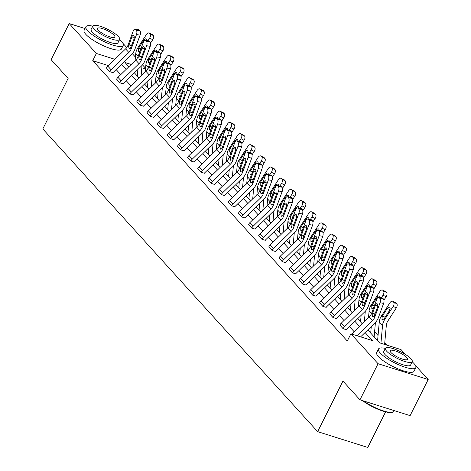 <?xml version="1.0" encoding="UTF-8"?>
<svg xmlns="http://www.w3.org/2000/svg" width="471" height="471" viewBox="0 0 471 471"><rect width="100%" height="100%" fill="white"/><g stroke="black" fill="none" stroke-linecap="round" stroke-linejoin="round"><path stroke-width="0.71" d="M385.608 411.848L367.78 447.45L317.648 431.642L42.808 128.954L68.124 78.398L51.115 59.664L69.196 23.55L85.021 28.537M122.884 43.273L126.764 47.542M132.351 53.694L135.424 57.079M142.495 64.868L145.568 68.254M386.779 345.113L384.754 342.876M378.054 335.505L374.604 331.702M365.013 321.14L364.454 320.527M354.863 309.959L354.31 309.353M344.713 298.785L344.16 298.172M334.569 287.61L334.01 286.998M324.419 276.43L323.865 275.823M314.269 265.255L313.715 264.643M304.125 254.081L303.565 253.469M293.975 242.906L293.421 242.294M283.825 231.726L283.271 231.114M273.68 220.552L273.127 219.939M263.53 209.377L262.977 208.765M253.386 198.197L252.827 197.585M243.236 187.022L242.683 186.41M233.086 175.848L232.533 175.236M222.942 164.667L222.383 164.061M212.792 153.493L212.238 152.881M202.642 142.319L202.088 141.706M192.498 131.138L191.938 130.532M182.348 119.964L181.794 119.351M172.198 108.789L171.644 108.177M162.053 97.615L161.494 97.002M151.903 86.434L151.35 85.822M367.81 329.894L379.555 342.835L401.033 349.606L405.401 354.416M415.487 365.52L428.192 379.514L378.06 363.712L350.901 333.798L372.378 340.568L365.084 332.544M378.06 363.712L359.974 399.82L410.106 415.628L428.192 379.514M373.273 287.805A3.338 1.631 99.6 0 1 373.479 292.208L368.192 306.556A12.511 10.191 137.8 0 1 364.654 311.926L346.88 329.188A1.666 1.36 -42.2 0 0 346.491 329.718L343.088 328.681L339.85 325.067A5.84 4.757 -42.2 0 1 341.222 323.206L358.996 305.95A8.343 6.794 137.8 0 0 361.357 302.37L366.644 288.017A3.338 1.631 -80.4 0 1 368.499 286.162A3.338 1.631 -80.4 0 1 369.04 286.48L369.688 287.192L373.273 287.805L372.626 287.086L369.04 286.48M352.979 265.45A3.338 1.631 99.6 0 1 353.185 269.854L347.898 284.201A12.511 10.191 137.8 0 1 344.36 289.577L326.586 306.833A1.666 1.36 -42.2 0 0 326.197 307.369L322.794 306.327L319.556 302.718A5.84 4.757 -42.2 0 1 320.928 300.857L338.702 283.595A8.343 6.794 137.8 0 0 341.057 280.015L346.344 265.668A3.338 1.631 -80.4 0 1 348.204 263.807A3.338 1.631 -80.4 0 1 348.74 264.125L349.394 264.843L352.979 265.45L352.332 264.731L348.74 264.125M332.685 243.095A3.338 1.631 99.6 0 1 332.891 247.505L327.604 261.852A12.511 10.191 137.8 0 1 324.066 267.222L306.291 284.484A1.666 1.36 -42.2 0 0 305.897 285.014L302.494 283.978L299.256 280.363A5.84 4.757 -42.2 0 1 300.628 278.502L318.402 261.24A8.343 6.794 137.8 0 0 320.763 257.661L326.05 243.313A3.338 1.631 -80.4 0 1 327.904 241.458A3.338 1.631 -80.4 0 1 328.446 241.776L329.099 242.488L332.685 243.095L332.031 242.382L328.446 241.776M312.391 220.746A3.338 1.631 99.6 0 1 312.591 225.15L307.304 239.498A12.511 10.191 137.8 0 1 303.771 244.867L285.997 262.129A1.666 1.36 -42.2 0 0 285.603 262.659L282.2 261.623L278.962 258.014A5.84 4.757 -42.2 0 1 280.333 256.147L298.108 238.891A8.343 6.794 137.8 0 0 300.469 235.312L305.756 220.964A3.338 1.631 -80.4 0 1 307.61 219.103A3.338 1.631 -80.4 0 1 308.152 219.421L308.799 220.14L312.391 220.746L311.737 220.028L308.152 219.421M292.091 198.391A3.338 1.631 99.6 0 1 292.297 202.795L287.01 217.149A12.511 10.191 137.8 0 1 283.471 222.518L265.697 239.774A1.666 1.36 -42.2 0 0 265.308 240.31L261.905 239.268L258.667 235.659A5.84 4.757 -42.2 0 1 260.039 233.799L277.813 216.536A8.343 6.794 137.8 0 0 280.168 212.957L285.455 198.609A3.338 1.631 -80.4 0 1 287.316 196.754A3.338 1.631 -80.4 0 1 287.852 197.066L288.505 197.785L292.091 198.391L291.443 197.673L287.852 197.066M271.796 176.036A3.338 1.631 99.6 0 1 272.002 180.446L266.716 194.794A12.511 10.191 137.8 0 1 263.177 200.163L245.403 217.425A1.666 1.36 -42.2 0 0 245.008 217.955L241.611 216.919L238.373 213.304A5.84 4.757 -42.2 0 1 239.739 211.444L257.519 194.187A8.343 6.794 137.8 0 0 259.874 190.602L265.161 176.254A3.338 1.631 -80.4 0 1 267.022 174.4A3.338 1.631 -80.4 0 1 267.557 174.717L268.211 175.43L271.796 176.036L271.149 175.324L267.557 174.717M251.502 153.687A3.338 1.631 99.6 0 1 251.708 158.091L246.421 172.439A12.511 10.191 137.8 0 1 242.883 177.814L225.109 195.071A1.666 1.36 -42.2 0 0 224.714 195.606L221.311 194.564L218.073 190.955A5.84 4.757 -42.2 0 1 219.445 189.095L237.219 171.833A8.343 6.794 137.8 0 0 239.58 168.253L244.867 153.905A3.338 1.631 -80.4 0 1 246.722 152.045A3.338 1.631 -80.4 0 1 247.263 152.363L247.911 153.081L251.502 153.687L250.849 152.969L247.263 152.363M231.202 131.332A3.338 1.631 99.6 0 1 231.408 135.742L226.121 150.09A12.511 10.191 137.8 0 1 222.583 155.459L204.808 172.722A1.666 1.36 -42.2 0 0 204.42 173.251L201.017 172.209L197.779 168.6A5.84 4.757 -42.2 0 1 199.151 166.74L216.925 149.478A8.343 6.794 137.8 0 0 219.286 145.898L224.573 131.55A3.338 1.631 -80.4 0 1 226.427 129.696A3.338 1.631 -80.4 0 1 226.969 130.008L227.617 130.726L231.202 131.332L230.555 130.614L226.969 130.008M210.908 108.984A3.338 1.631 99.6 0 1 211.114 113.387L205.827 127.735A12.511 10.191 137.8 0 1 202.289 133.105L184.514 150.367A1.666 1.36 -42.2 0 0 184.126 150.897L180.723 149.86L177.485 146.245A5.84 4.757 -42.2 0 1 178.856 144.385L196.631 127.129A8.343 6.794 137.8 0 0 198.986 123.549L204.273 109.195A3.338 1.631 -80.4 0 1 206.133 107.341A3.338 1.631 -80.4 0 1 206.669 107.659L207.322 108.371L210.908 108.984L210.26 108.265L206.669 107.659M190.614 86.629A3.338 1.631 99.6 0 1 190.82 91.033L185.533 105.38A12.511 10.191 137.8 0 1 181.994 110.756L164.22 128.012A1.666 1.36 -42.2 0 0 163.826 128.548L160.428 127.506L157.19 123.897A5.84 4.757 -42.2 0 1 158.556 122.036L176.331 104.774A8.343 6.794 137.8 0 0 178.692 101.194L183.978 86.847A3.338 1.631 -80.4 0 1 185.839 84.992A3.338 1.631 -80.4 0 1 186.375 85.304L187.028 86.022L190.614 86.629L189.96 85.91L186.375 85.304M170.319 64.274A3.338 1.631 99.6 0 1 170.52 68.684L165.233 83.031A12.511 10.191 137.8 0 1 161.7 88.401L143.926 105.663A1.666 1.36 -42.2 0 0 143.531 106.193L140.128 105.157L136.89 101.542A5.84 4.757 -42.2 0 1 138.262 99.681L156.036 82.425A8.343 6.794 137.8 0 0 158.397 78.84L163.684 64.492A3.338 1.631 -80.4 0 1 165.539 62.637A3.338 1.631 -80.4 0 1 166.08 62.955L166.728 63.667L170.319 64.274L169.666 63.561L166.08 62.955M150.019 41.925A3.338 1.631 99.6 0 1 150.225 46.329L144.938 60.677A12.511 10.191 137.8 0 1 141.4 66.052L123.626 83.308A1.666 1.36 -42.2 0 0 123.237 83.838L119.834 82.802L116.596 79.193A5.84 4.757 -42.2 0 1 117.968 77.332L135.742 60.07A8.343 6.794 137.8 0 0 138.097 56.491L143.384 42.143A3.338 1.631 -80.4 0 1 145.245 40.282A3.338 1.631 -80.4 0 1 145.786 40.6L146.434 41.318L150.019 41.925L149.372 41.207L145.786 40.6M354.139 331.69L349.529 326.615M343.995 320.515L339.385 315.44M333.845 309.341L329.235 304.26M323.695 298.167L319.085 293.086M313.551 286.986L308.941 281.911M303.401 275.812L298.791 270.737M293.25 264.637L288.641 259.556M283.106 253.457L278.496 248.382M272.956 242.282L268.346 237.207M262.812 231.108L258.202 226.027M252.662 219.928L248.052 214.853M242.512 208.753L237.902 203.678M232.368 197.579L227.758 192.498M222.218 186.398L217.608 181.323M212.068 175.224L207.458 170.149M201.924 164.049L197.314 158.968M191.774 152.875L187.164 147.794M181.623 141.694L177.014 136.619M171.479 130.52L166.869 125.445M161.329 119.346L156.719 114.265M151.185 108.165L146.569 103.09M141.035 96.991L136.425 91.916M130.885 85.816L126.275 80.735M120.741 74.636L116.131 69.561M108.377 65.61L92.74 60.682L347.286 341.022L350.901 333.798M139.875 30.745A3.338 1.631 99.6 0 1 140.081 35.154L134.794 49.502A12.511 10.191 137.8 0 1 131.256 54.872L113.482 72.134A1.666 1.36 -42.2 0 0 113.087 72.664L109.684 71.627L106.446 68.012A5.84 4.757 -42.2 0 1 107.818 66.152L125.592 48.896A8.343 6.794 137.8 0 0 127.953 45.31L133.24 30.962A3.338 1.631 -80.4 0 1 135.095 29.108A3.338 1.631 -80.4 0 1 135.636 29.426L136.284 30.138L139.875 30.745L139.222 30.032L135.636 29.426M160.169 53.099A3.338 1.631 99.6 0 1 160.375 57.503L155.089 71.857A12.511 10.191 137.8 0 1 151.55 77.226L133.776 94.483A1.666 1.36 -42.2 0 0 133.381 95.018L129.984 93.976L126.746 90.367A5.84 4.757 -42.2 0 1 128.112 88.507L145.892 71.245A8.343 6.794 137.8 0 0 148.247 67.665L153.534 53.317A3.338 1.631 -80.4 0 1 155.395 51.463A3.338 1.631 -80.4 0 1 155.93 51.775L156.584 52.493L160.169 53.099L159.516 52.381L155.93 51.775M180.464 75.454A3.338 1.631 99.6 0 1 180.67 79.858L175.383 94.206A12.511 10.191 137.8 0 1 171.844 99.575L154.07 116.837A1.666 1.36 -42.2 0 0 153.681 117.367L150.278 116.331L147.04 112.722A5.84 4.757 -42.2 0 1 148.412 110.856L166.186 93.599A8.343 6.794 137.8 0 0 168.541 90.02L173.828 75.672A3.338 1.631 -80.4 0 1 175.689 73.812A3.338 1.631 -80.4 0 1 176.225 74.13L176.878 74.848L180.464 75.454L179.816 74.736L176.225 74.13M200.764 97.803A3.338 1.631 99.6 0 1 200.964 102.213L195.677 116.561A12.511 10.191 137.8 0 1 192.144 121.93L174.364 139.192A1.666 1.36 -42.2 0 0 173.976 139.722L170.573 138.68L167.335 135.071A5.84 4.757 -42.2 0 1 168.706 133.211L186.481 115.948A8.343 6.794 137.8 0 0 188.842 112.369L194.129 98.021A3.338 1.631 -80.4 0 1 195.983 96.166A3.338 1.631 -80.4 0 1 196.525 96.478L197.172 97.197L200.764 97.803L200.11 97.091L196.525 96.478M221.058 120.158A3.338 1.631 99.6 0 1 221.264 124.562L215.977 138.91A12.511 10.191 137.8 0 1 212.439 144.285L194.664 161.541A1.666 1.36 -42.2 0 0 194.27 162.077L190.867 161.035L187.629 157.426A5.84 4.757 -42.2 0 1 189.001 155.565L206.775 138.303A8.343 6.794 137.8 0 0 209.136 134.724L214.423 120.376A3.338 1.631 -80.4 0 1 216.277 118.515A3.338 1.631 -80.4 0 1 216.819 118.833L217.467 119.552L221.058 120.158L220.404 119.44L216.819 118.833M241.352 142.507A3.338 1.631 99.6 0 1 241.558 146.917L236.271 161.265A12.511 10.191 137.8 0 1 232.733 166.634L214.959 183.896A1.666 1.36 -42.2 0 0 214.57 184.426L211.167 183.39L207.929 179.775A5.84 4.757 -42.2 0 1 209.301 177.914L227.075 160.658A8.343 6.794 137.8 0 0 229.43 157.073L234.717 142.725A3.338 1.631 -80.4 0 1 236.577 140.87A3.338 1.631 -80.4 0 1 237.113 141.188L237.767 141.901L241.352 142.507L240.705 141.795L237.113 141.188M261.646 164.862A3.338 1.631 99.6 0 1 261.852 169.266L256.565 183.619A12.511 10.191 137.8 0 1 253.027 188.989L235.253 206.251A1.666 1.36 -42.2 0 0 234.864 206.781L231.461 205.739L228.223 202.13A5.84 4.757 -42.2 0 1 229.595 200.269L247.369 183.007A8.343 6.794 137.8 0 0 249.724 179.427L255.011 165.08A3.338 1.631 -80.4 0 1 256.872 163.225A3.338 1.631 -80.4 0 1 257.413 163.537L258.061 164.255L261.646 164.862L260.999 164.144L257.413 163.537M281.946 187.217A3.338 1.631 99.6 0 1 282.153 191.62L276.866 205.968A12.511 10.191 137.8 0 1 273.327 211.344L255.553 228.6A1.666 1.36 -42.2 0 0 255.158 229.13L251.755 228.094L248.517 224.484A5.84 4.757 -42.2 0 1 249.889 222.624L267.663 205.362A8.343 6.794 137.8 0 0 270.024 201.782L275.311 187.434A3.338 1.631 -80.4 0 1 277.166 185.574A3.338 1.631 -80.4 0 1 277.707 185.892L278.355 186.61L281.946 187.217L281.293 186.498L277.707 185.892M302.241 209.566A3.338 1.631 99.6 0 1 302.447 213.975L297.16 228.323A12.511 10.191 137.8 0 1 293.621 233.693L275.847 250.955A1.666 1.36 -42.2 0 0 275.453 251.485L272.055 250.448L268.817 246.833A5.84 4.757 -42.2 0 1 270.183 244.973L287.958 227.717A8.343 6.794 137.8 0 0 290.319 224.131L295.605 209.783A3.338 1.631 -80.4 0 1 297.466 207.929A3.338 1.631 -80.4 0 1 298.002 208.247L298.655 208.959L302.241 209.566L301.587 208.853L298.002 208.247M322.535 231.92A3.338 1.631 99.6 0 1 322.741 236.324L317.454 250.672A12.511 10.191 137.8 0 1 313.916 256.047L296.141 273.304A1.666 1.36 -42.2 0 0 295.753 273.839L292.35 272.797L289.112 269.188A5.84 4.757 -42.2 0 1 290.483 267.328L308.258 250.066A8.343 6.794 137.8 0 0 310.613 246.486L315.9 232.138A3.338 1.631 -80.4 0 1 317.76 230.284A3.338 1.631 -80.4 0 1 318.296 230.596L318.949 231.314L322.535 231.92L321.887 231.202L318.296 230.596M342.829 254.275A3.338 1.631 99.6 0 1 343.035 258.679L337.748 273.027A12.511 10.191 137.8 0 1 334.216 278.396L316.435 295.658A1.666 1.36 -42.2 0 0 316.047 296.188L312.644 295.152L309.406 291.537A5.84 4.757 -42.2 0 1 310.778 289.677L328.552 272.421A8.343 6.794 137.8 0 0 330.913 268.841L336.2 254.487A3.338 1.631 -80.4 0 1 338.054 252.633A3.338 1.631 -80.4 0 1 338.596 252.951L339.244 253.669L342.829 254.275L342.182 253.557L338.596 252.951M363.129 276.624A3.338 1.631 99.6 0 1 363.335 281.034L358.048 295.382A12.511 10.191 137.8 0 1 354.51 300.751L336.736 318.013A1.666 1.36 -42.2 0 0 336.341 318.543L332.938 317.501L329.7 313.892A5.84 4.757 -42.2 0 1 331.072 312.032L348.846 294.769A8.343 6.794 137.8 0 0 351.207 291.19L356.494 276.842A3.338 1.631 -80.4 0 1 358.349 274.987A3.338 1.631 -80.4 0 1 358.89 275.3L359.538 276.018L363.129 276.624L362.476 275.912L358.89 275.3M359.974 399.82L342.965 381.086L317.648 431.642M92.74 60.682L96.355 53.459L69.196 23.55M131.226 64.456L125.015 62.496L128.871 66.741M134.406 72.84L139.016 77.921M144.556 84.021L149.166 89.096M154.706 95.195L159.316 100.27M164.85 106.369L169.46 111.45M175 117.544L179.61 122.625M185.144 128.724L189.76 133.799M195.294 139.899L199.904 144.974M205.444 151.073L210.054 156.154M215.588 162.254L220.198 167.329M225.739 173.428L230.348 178.503M235.889 184.603L240.498 189.683M246.033 195.783L250.643 200.858M256.183 206.957L260.793 212.032M266.333 218.132L270.943 223.213M276.477 229.312L281.087 234.387M286.627 240.487L291.237 245.562M296.771 251.661L301.387 256.742M306.921 262.836L311.531 267.917M317.071 274.016L321.681 279.091M327.215 285.19L331.825 290.271M337.366 296.365L341.975 301.446M347.516 307.545L352.125 312.62M357.66 318.72L362.27 323.795M145.504 68.954L141.818 67.795M114.877 59.299L96.355 53.459M359.55 326.444L354.94 321.363M349.4 315.264L344.79 310.189M339.25 304.089L334.64 299.014M329.105 292.915L324.495 287.834M318.955 281.735L314.345 276.66M308.811 270.56L304.195 265.485M298.661 259.386L294.051 254.305M288.511 248.211L283.901 243.13M278.367 237.031L273.757 231.956M268.217 225.856L263.607 220.775M258.067 214.682L253.457 209.601M247.923 203.501L243.313 198.426M237.773 192.327L233.163 187.252M227.623 181.152L223.013 176.072M217.478 169.972L212.868 164.897M207.328 158.798L202.718 153.723M197.178 147.623L192.568 142.542M187.034 136.443L182.424 131.368M176.884 125.268L172.274 120.193M166.74 114.094L162.13 109.013M156.59 102.913L151.98 97.838M146.44 91.739L141.83 86.664M136.296 80.565L131.686 75.484M126.146 69.39L121.536 64.309M109.684 71.627L109.702 71.598A5.84 4.757 -42.2 0 1 111.074 69.737L128.848 52.475A8.343 6.794 137.8 0 0 131.203 48.896L136.49 34.548A3.338 1.631 -80.4 0 0 136.284 30.138M135.095 29.108L138.686 29.714A3.338 1.631 99.6 0 1 139.222 30.032M128.654 46.081L131.851 36.962A2.667 1.307 99.6 0 1 133.34 35.478A2.667 1.307 99.6 0 1 133.77 35.731A2.667 1.307 99.6 0 1 133.935 39.252L130.502 48.124L128.995 48.378L128.654 46.081L127.953 45.31M129.313 48.595L128.995 48.378M141.088 75.908L142.036 65.398M150.537 43.108L152.751 39.67L149.613 38.157A3.338 1.837 -64.2 0 0 150.09 33.965L153.222 35.478A3.338 1.837 115.8 0 1 152.751 39.67M147.953 40.742L149.613 38.157M137.291 76.019L137.879 69.467M135.095 60.694L135.725 53.723A12.511 10.191 -42.2 0 1 137.797 47.895L146.363 34.577A3.338 1.837 -64.2 0 1 149.113 33.005L152.245 34.518A3.338 1.837 115.8 0 1 152.575 34.766L153.222 35.478M140.022 51.274L138.798 51.792L138.409 51.551L138.397 48.554L138.651 48.119L140.964 48.713M152.575 34.766L149.437 33.253L150.09 33.965M149.437 33.253A3.338 1.837 -64.2 0 0 149.113 33.005M144.45 40.524L143.755 40.188L138.651 48.119M143.755 40.188A2.667 1.472 115.8 0 1 145.951 38.934A2.667 1.472 115.8 0 1 146.216 39.128A2.667 1.472 115.8 0 1 146.54 40.506M92.758 26.129A20.848 5.193 26.6 0 0 85.922 26.741A20.848 5.193 26.6 0 0 87.63 30.733A20.848 5.193 26.6 0 0 107.594 43.161A20.848 5.193 26.6 0 0 123.208 45.41A20.848 5.193 26.6 0 0 121.5 41.413A20.848 5.193 26.6 0 0 119.605 39.576M85.922 26.741L84.115 30.35A20.848 5.193 26.6 0 0 85.822 34.348A20.848 5.193 26.6 0 0 105.781 46.77A20.848 5.193 26.6 0 0 121.4 49.019L123.208 45.41M119.652 39.476L117.991 42.796A15.013 3.739 -153.4 0 1 106.746 41.177A15.013 3.739 -153.4 0 1 92.369 32.228A15.013 3.739 -153.4 0 1 91.144 29.355L92.805 26.029A15.013 3.739 26.6 0 0 94.035 28.908A15.013 3.739 26.6 0 0 108.407 37.857A15.013 3.739 26.6 0 0 119.652 39.476A15.013 3.739 26.6 0 0 118.421 36.597A15.013 3.739 26.6 0 0 104.05 27.648A15.013 3.739 26.6 0 0 92.805 26.029M98.368 30.274A9.673 2.408 26.6 0 0 107.635 36.043A9.673 2.408 26.6 0 0 114.877 37.085A9.673 2.408 26.6 0 0 114.088 35.231A9.673 2.408 26.6 0 0 104.827 29.467A9.673 2.408 26.6 0 0 97.579 28.419A9.673 2.408 26.6 0 0 98.368 30.274M385.355 348.381A20.848 5.193 26.6 0 0 378.519 348.987A20.848 5.193 26.6 0 0 380.227 352.985A20.848 5.193 26.6 0 0 400.191 365.414A20.848 5.193 26.6 0 0 415.805 367.663A20.848 5.193 26.6 0 0 414.103 363.665A20.848 5.193 26.6 0 0 412.202 361.822M378.519 348.987L376.712 352.602A20.848 5.193 26.6 0 0 378.419 356.594A20.848 5.193 26.6 0 0 398.384 369.023A20.848 5.193 26.6 0 0 413.997 371.272L415.805 367.663M412.249 361.722L410.588 365.049A15.013 3.739 -153.4 0 1 399.343 363.429A15.013 3.739 -153.4 0 1 384.972 354.48A15.013 3.739 -153.4 0 1 383.741 351.602L385.408 348.281A15.013 3.739 26.6 0 0 386.632 351.16A15.013 3.739 26.6 0 0 401.009 360.103A15.013 3.739 26.6 0 0 412.249 361.722A15.013 3.739 26.6 0 0 411.024 358.849A15.013 3.739 26.6 0 0 396.647 349.9A15.013 3.739 26.6 0 0 385.408 348.281M390.971 352.526A9.673 2.408 26.6 0 0 400.232 358.29A9.673 2.408 26.6 0 0 407.48 359.332A9.673 2.408 26.6 0 0 406.685 357.477A9.673 2.408 26.6 0 0 397.424 351.713A9.673 2.408 26.6 0 0 390.176 350.671A9.673 2.408 26.6 0 0 390.971 352.526M363.435 400.915A20.848 5.193 26.6 0 0 392.737 412.166A20.848 5.193 26.6 0 0 393.962 411.283L394.286 410.641M392.737 412.166L392.102 412.349A20.347 5.069 -153.4 0 1 362.458 400.603M119.834 82.802L119.846 82.772A5.84 4.757 -42.2 0 1 121.218 80.912L138.992 63.65A8.343 6.794 137.8 0 0 141.353 60.07L146.64 45.722A3.338 1.631 -80.4 0 0 146.434 41.318M145.245 40.282L148.83 40.889A3.338 1.631 99.6 0 1 149.372 41.207M138.798 57.262L142.001 48.136A2.667 1.307 99.6 0 1 143.484 46.653A2.667 1.307 99.6 0 1 143.92 46.906A2.667 1.307 99.6 0 1 144.085 50.432L140.652 59.299L139.139 59.552L138.798 57.262L138.097 56.491M139.463 59.776L139.139 59.552M129.984 93.976L129.996 93.947A5.84 4.757 -42.2 0 1 131.368 92.086L149.142 74.83A8.343 6.794 137.8 0 0 151.503 71.245L156.79 56.897A3.338 1.631 -80.4 0 0 156.584 52.493M155.395 51.463L158.98 52.069A3.338 1.631 99.6 0 1 159.516 52.381M148.948 68.436L152.151 59.311A2.667 1.307 99.6 0 1 153.634 57.827A2.667 1.307 99.6 0 1 154.064 58.08A2.667 1.307 99.6 0 1 154.229 61.607L150.802 70.473L149.289 70.727L148.948 68.436L148.247 67.665M149.607 70.95L149.289 70.727M151.238 87.088L152.18 76.573M160.688 54.283L162.895 50.85L159.763 49.337A3.338 1.837 -64.2 0 0 160.234 45.145L163.372 46.658A3.338 1.837 115.8 0 1 162.895 50.85M158.103 51.916L159.763 49.337M147.441 87.194L148.029 80.647M145.245 71.875L145.869 64.904A12.511 10.191 -42.2 0 1 147.947 59.069L156.507 45.752A3.338 1.837 -64.2 0 1 159.263 44.18L162.395 45.693A3.338 1.837 115.8 0 1 162.719 45.94L163.372 46.658M150.172 62.449L148.948 62.967L148.559 62.725L148.548 59.735L148.801 59.299L151.114 59.888M162.719 45.94L159.587 44.427L160.234 45.145M159.587 44.427A3.338 1.837 -64.2 0 0 159.263 44.18M154.594 51.698L153.899 51.363L148.801 59.299M153.899 51.363A2.667 1.472 115.8 0 1 156.101 50.109A2.667 1.472 115.8 0 1 156.36 50.303A2.667 1.472 115.8 0 1 156.69 51.68M161.382 98.262L162.33 87.753M170.838 65.457L173.045 62.025L169.913 60.512A3.338 1.837 -64.2 0 0 170.384 56.32L173.516 57.833A3.338 1.837 115.8 0 1 173.045 62.025M168.247 63.096L169.913 60.512M157.585 98.368L158.179 91.821M155.389 83.049L156.019 76.078A12.511 10.191 -42.2 0 1 158.091 70.244L166.657 56.932A3.338 1.837 -64.2 0 1 169.407 55.36L172.545 56.873A3.338 1.837 115.8 0 1 172.869 57.115L173.516 57.833M160.317 73.623L159.092 74.147L158.703 73.9L158.698 70.909L158.945 70.473L161.259 71.068M172.869 57.115L169.737 55.602L170.384 56.32M169.737 55.602A3.338 1.837 -64.2 0 0 169.407 55.36M164.744 62.878L164.049 62.543L158.945 70.473M164.049 62.543A2.667 1.472 115.8 0 1 166.251 61.283A2.667 1.472 115.8 0 1 166.51 61.477A2.667 1.472 115.8 0 1 166.84 62.855M140.128 105.157L140.146 105.127A5.84 4.757 -42.2 0 1 141.518 103.267L159.292 86.005A8.343 6.794 137.8 0 0 161.647 82.425L166.934 68.077A3.338 1.631 -80.4 0 0 166.728 63.667M165.539 62.637L169.13 63.244A3.338 1.631 99.6 0 1 169.666 63.561M159.098 79.611L162.295 70.491A2.667 1.307 99.6 0 1 163.784 69.002A2.667 1.307 99.6 0 1 164.214 69.255A2.667 1.307 99.6 0 1 164.379 72.781L160.947 81.654L159.439 81.907L159.098 79.611L158.397 78.84M159.757 82.125L159.439 81.907M171.532 109.437L172.48 98.928M180.982 76.638L183.195 73.199L180.057 71.686A3.338 1.837 -64.2 0 0 180.534 67.494L183.666 69.007A3.338 1.837 115.8 0 1 183.195 73.199M178.397 74.271L180.057 71.686M167.735 109.549L168.324 102.996M165.539 94.224L166.169 87.253A12.511 10.191 -42.2 0 1 168.241 81.418L176.808 68.107A3.338 1.837 -64.2 0 1 179.557 66.535L182.689 68.048A3.338 1.837 115.8 0 1 183.019 68.295L183.666 69.007M170.467 84.804L169.242 85.322L168.853 85.08L168.842 82.084L169.095 81.648L171.409 82.242M183.019 68.295L179.881 66.782L180.534 67.494M179.881 66.782A3.338 1.837 -64.2 0 0 179.557 66.535M174.894 74.053L174.199 73.717L169.095 81.648M174.199 73.717A2.667 1.472 115.8 0 1 176.395 72.457A2.667 1.472 115.8 0 1 176.66 72.658A2.667 1.472 115.8 0 1 176.984 74.029M150.278 116.331L150.29 116.302A5.84 4.757 -42.2 0 1 151.662 114.441L169.436 97.179A8.343 6.794 137.8 0 0 171.797 93.599L177.084 79.252A3.338 1.631 -80.4 0 0 176.878 74.848M175.689 73.812L179.274 74.418A3.338 1.631 99.6 0 1 179.816 74.736M169.242 90.791L172.445 81.666A2.667 1.307 99.6 0 1 173.929 80.182A2.667 1.307 99.6 0 1 174.364 80.435A2.667 1.307 99.6 0 1 174.523 83.956L171.097 92.828L169.584 93.081L169.242 90.791L168.541 90.02M169.907 93.305L169.584 93.081M181.676 120.611L182.624 110.102M191.132 87.812L193.34 84.38L190.207 82.867A3.338 1.837 -64.2 0 0 190.678 78.675L193.816 80.188A3.338 1.837 115.8 0 1 193.34 84.38M188.547 85.445L190.207 82.867M177.885 120.723L178.474 114.17M175.689 105.404L176.313 98.433A12.511 10.191 -42.2 0 1 178.391 92.599L186.952 79.281A3.338 1.837 -64.2 0 1 189.707 77.709L192.839 79.222A3.338 1.837 115.8 0 1 193.163 79.469L193.816 80.188M180.611 95.978L179.386 96.496L179.004 96.255L178.992 93.264L179.245 92.828L181.559 93.417M193.163 79.469L190.031 77.956L190.678 78.675M190.031 77.956A3.338 1.837 -64.2 0 0 189.707 77.709M185.038 85.227L184.344 84.892L179.245 92.828M184.344 84.892A2.667 1.472 115.8 0 1 186.545 83.638A2.667 1.472 115.8 0 1 186.804 83.832A2.667 1.472 115.8 0 1 187.134 85.21M160.428 127.506L160.44 127.476A5.84 4.757 -42.2 0 1 161.812 125.616L179.586 108.359A8.343 6.794 137.8 0 0 181.941 104.774L187.228 90.426A3.338 1.631 -80.4 0 0 187.028 86.022M185.839 84.992L189.424 85.598A3.338 1.631 99.6 0 1 189.96 85.91M179.392 101.966L182.595 92.84A2.667 1.307 99.6 0 1 184.079 91.356A2.667 1.307 99.6 0 1 184.508 91.609A2.667 1.307 99.6 0 1 184.673 95.136L181.241 104.003L179.734 104.256L179.392 101.966L178.692 101.194M180.052 104.48L179.734 104.256M191.827 131.792L192.774 121.282M201.276 98.987L203.49 95.554L200.358 94.041A3.338 1.837 -64.2 0 0 200.829 89.849L203.961 91.362A3.338 1.837 115.8 0 1 203.49 95.554M198.691 96.626L200.358 94.041M188.029 131.898L188.624 125.351M185.833 116.578L186.463 109.608A12.511 10.191 -42.2 0 1 188.535 103.773L197.102 90.461A3.338 1.837 -64.2 0 1 199.851 88.889L202.989 90.397A3.338 1.837 115.8 0 1 203.313 90.644L203.961 91.362M190.761 107.153L189.536 107.671L189.148 107.429L189.142 104.438L189.389 104.003L191.703 104.597M203.313 90.644L200.181 89.131L200.829 89.849M200.181 89.131A3.338 1.837 -64.2 0 0 199.851 88.889M195.188 96.408L194.494 96.072L189.389 104.003M194.494 96.072A2.667 1.472 115.8 0 1 196.695 94.812A2.667 1.472 115.8 0 1 196.955 95.007A2.667 1.472 115.8 0 1 197.284 96.384M170.573 138.68L170.59 138.657A5.84 4.757 -42.2 0 1 171.956 136.79L189.736 119.534A8.343 6.794 137.8 0 0 192.091 115.954L197.378 101.606A3.338 1.631 -80.4 0 0 197.172 97.197M195.983 96.166L199.569 96.773A3.338 1.631 99.6 0 1 200.11 97.091M189.542 113.14L192.739 104.02A2.667 1.307 99.6 0 1 194.229 102.531A2.667 1.307 99.6 0 1 194.658 102.784A2.667 1.307 99.6 0 1 194.823 106.311L191.391 115.183L189.884 115.436L189.542 113.14L188.842 112.369M190.202 115.654L189.884 115.436M201.977 142.966L202.919 132.457M211.426 110.167L213.634 106.729L210.502 105.216A3.338 1.837 -64.2 0 0 210.979 101.024L214.111 102.537A3.338 1.837 115.8 0 1 213.634 106.729M208.841 107.8L210.502 105.216M198.179 143.078L198.768 136.525M195.983 127.753L196.613 120.782A12.511 10.191 -42.2 0 1 198.685 114.948L207.252 101.636A3.338 1.837 -64.2 0 1 210.001 100.064L213.133 101.577A3.338 1.837 115.8 0 1 213.457 101.818L214.111 102.537M200.911 118.327L199.686 118.851L199.298 118.61L199.286 115.613L199.539 115.177L201.853 115.772M213.457 101.818L210.325 100.311L210.979 101.024M210.325 100.311A3.338 1.837 -64.2 0 0 210.001 100.064M205.332 107.582L204.638 107.247L199.539 115.177M204.638 107.247A2.667 1.472 115.8 0 1 206.84 105.987A2.667 1.472 115.8 0 1 207.099 106.187A2.667 1.472 115.8 0 1 207.428 107.559M180.723 149.86L180.734 149.831A5.84 4.757 -42.2 0 1 182.106 147.971L199.881 130.708A8.343 6.794 137.8 0 0 202.242 127.129L207.528 112.781A3.338 1.631 -80.4 0 0 207.322 108.371M206.133 107.341L209.719 107.947A3.338 1.631 99.6 0 1 210.26 108.265M199.686 124.32L202.889 115.195A2.667 1.307 99.6 0 1 204.373 113.711A2.667 1.307 99.6 0 1 204.803 113.964A2.667 1.307 99.6 0 1 204.967 117.485L201.541 126.358L200.028 126.611L199.686 124.32L198.986 123.549M200.352 126.834L200.028 126.611M212.121 154.141L213.069 143.631M221.576 121.341L223.784 117.903L220.652 116.396A3.338 1.837 -64.2 0 0 221.123 112.204L224.261 113.711A3.338 1.837 115.8 0 1 223.784 117.903M218.991 118.975L220.652 116.396M208.329 154.252L208.918 147.7M206.133 138.933L206.757 131.957A12.511 10.191 -42.2 0 1 208.83 126.128L217.396 112.81A3.338 1.837 -64.2 0 1 220.151 111.238L223.283 112.752A3.338 1.837 115.8 0 1 223.607 112.999L224.261 113.711M211.055 129.507L209.83 130.025L209.448 129.784L209.436 126.793L209.683 126.352L212.003 126.946M223.607 112.999L220.475 111.486L221.123 112.204M220.475 111.486A3.338 1.837 -64.2 0 0 220.151 111.238M215.482 118.757L214.788 118.421L209.683 126.352M214.788 118.421A2.667 1.472 115.8 0 1 216.99 117.167A2.667 1.472 115.8 0 1 217.249 117.361A2.667 1.472 115.8 0 1 217.578 118.739M190.867 161.035L190.885 161.005A5.84 4.757 -42.2 0 1 192.256 159.145L210.031 141.889A8.343 6.794 137.8 0 0 212.386 138.303L217.673 123.955A3.338 1.631 -80.4 0 0 217.467 119.552M216.277 118.515L219.869 119.128A3.338 1.631 99.6 0 1 220.404 119.44M209.836 135.495L213.033 126.369A2.667 1.307 99.6 0 1 214.523 124.886A2.667 1.307 99.6 0 1 214.953 125.139A2.667 1.307 99.6 0 1 215.117 128.665L211.685 137.532L210.178 137.785L209.836 135.495L209.136 134.724M210.496 138.009L210.178 137.785M222.271 165.321L223.219 154.812M231.72 132.516L233.934 129.083L230.796 127.57A3.338 1.837 -64.2 0 0 231.273 123.378L234.405 124.892A3.338 1.837 115.8 0 1 233.934 129.083M229.136 130.155L230.796 127.57M218.473 165.427L219.062 158.88M216.277 150.108L216.907 143.137A12.511 10.191 -42.2 0 1 218.98 137.302L227.546 123.985A3.338 1.837 -64.2 0 1 230.295 122.419L233.433 123.926A3.338 1.837 115.8 0 1 233.757 124.173L234.405 124.892M221.205 140.682L219.981 141.2L219.592 140.959L219.586 137.968L219.833 137.532L222.147 138.127M233.757 124.173L230.619 122.66L231.273 123.378M230.619 122.66A3.338 1.837 -64.2 0 0 230.295 122.419M225.633 129.931L224.938 129.602L219.833 137.532M224.938 129.602A2.667 1.472 115.8 0 1 227.14 128.342A2.667 1.472 115.8 0 1 227.399 128.536A2.667 1.472 115.8 0 1 227.723 129.914M201.017 172.209L201.035 172.186A5.84 4.757 -42.2 0 1 202.4 170.319L220.175 153.063A8.343 6.794 137.8 0 0 222.536 149.484L227.823 135.13A3.338 1.631 -80.4 0 0 227.617 130.726M226.427 129.696L230.013 130.302A3.338 1.631 99.6 0 1 230.555 130.614M219.986 146.669L223.183 137.55A2.667 1.307 99.6 0 1 224.667 136.06A2.667 1.307 99.6 0 1 225.103 136.313A2.667 1.307 99.6 0 1 225.268 139.84L221.835 148.712L220.322 148.966L219.986 146.669L219.286 145.898M220.646 149.183L220.322 148.966M232.421 176.495L233.363 165.986M241.87 143.696L244.078 140.258L240.946 138.745A3.338 1.837 -64.2 0 0 241.423 134.553L244.555 136.066A3.338 1.837 115.8 0 1 244.078 140.258M239.286 141.329L240.946 138.745M228.623 176.607L229.212 170.055M226.427 161.282L227.057 154.311A12.511 10.191 -42.2 0 1 229.13 148.477L237.696 135.165A3.338 1.837 -64.2 0 1 240.445 133.593L243.578 135.106A3.338 1.837 115.8 0 1 243.901 135.348L244.555 136.066M231.355 151.856L230.131 152.38L229.742 152.133L229.73 149.142L229.983 148.706L232.297 149.301M243.901 135.348L240.769 133.841L241.423 134.553M240.769 133.841A3.338 1.837 -64.2 0 0 240.445 133.593M235.777 141.112L235.082 140.776L229.983 148.706M235.082 140.776A2.667 1.472 115.8 0 1 237.284 139.516A2.667 1.472 115.8 0 1 237.543 139.716A2.667 1.472 115.8 0 1 237.873 141.088M211.167 183.39L211.179 183.36A5.84 4.757 -42.2 0 1 212.551 181.5L230.325 164.238A8.343 6.794 137.8 0 0 232.686 160.658L237.973 146.31A3.338 1.631 -80.4 0 0 237.767 141.901M236.577 140.87L240.163 141.477A3.338 1.631 99.6 0 1 240.705 141.795M230.131 157.85L233.333 148.724A2.667 1.307 99.6 0 1 234.817 147.24A2.667 1.307 99.6 0 1 235.247 147.494A2.667 1.307 99.6 0 1 235.412 151.014L231.985 159.887L230.472 160.14L230.131 157.85L229.43 157.073M230.79 160.358L230.472 160.14M242.565 187.67L243.513 177.161M252.02 154.871L254.228 151.432L251.096 149.925A3.338 1.837 -64.2 0 0 251.567 145.733L254.705 147.24A3.338 1.837 115.8 0 1 254.228 151.432M249.436 152.504L251.096 149.925M238.773 187.782L239.362 181.229M236.577 172.457L237.201 165.486A12.511 10.191 -42.2 0 1 239.274 159.657L247.84 146.34A3.338 1.837 -64.2 0 1 250.59 144.768L253.728 146.281A3.338 1.837 115.8 0 1 254.052 146.528L254.705 147.24M241.499 163.037L240.275 163.555L239.892 163.313L239.88 160.323L240.128 159.881L242.441 160.476M254.052 146.528L250.919 145.015L251.567 145.733M250.919 145.015A3.338 1.837 -64.2 0 0 250.59 144.768M245.927 152.286L245.232 151.95L240.128 159.881M245.232 151.95A2.667 1.472 115.8 0 1 247.434 150.696A2.667 1.472 115.8 0 1 247.693 150.891A2.667 1.472 115.8 0 1 248.023 152.268M221.311 194.564L221.329 194.535A5.84 4.757 -42.2 0 1 222.701 192.674L240.475 175.412A8.343 6.794 137.8 0 0 242.83 171.833L248.117 157.485A3.338 1.631 -80.4 0 0 247.911 153.081M246.722 152.045L250.313 152.651A3.338 1.631 99.6 0 1 250.849 152.969M240.281 169.024L243.478 159.899A2.667 1.307 99.6 0 1 244.967 158.415A2.667 1.307 99.6 0 1 245.397 158.668A2.667 1.307 99.6 0 1 245.562 162.195L242.129 171.061L240.622 171.314L240.281 169.024L239.58 168.253M240.94 171.538L240.622 171.314M252.715 198.85L253.663 188.335M262.164 166.045L264.378 162.613L261.24 161.1A3.338 1.837 -64.2 0 0 261.717 156.908L264.849 158.421A3.338 1.837 115.8 0 1 264.378 162.613M259.58 163.684L261.24 161.1M248.918 198.956L249.506 192.409M246.722 183.637L247.352 176.666A12.511 10.191 -42.2 0 1 249.424 170.832L257.99 157.514A3.338 1.837 -64.2 0 1 260.74 155.942L263.872 157.455A3.338 1.837 115.8 0 1 264.202 157.703L264.849 158.421M251.649 174.211L250.425 174.729L250.036 174.488L250.03 171.497L250.278 171.061L252.591 171.65M264.202 157.703L261.064 156.189L261.717 156.908M261.064 156.189A3.338 1.837 -64.2 0 0 260.74 155.942M256.077 163.461L255.382 163.125L250.278 171.061M255.382 163.125A2.667 1.472 115.8 0 1 257.578 161.871A2.667 1.472 115.8 0 1 257.843 162.065A2.667 1.472 115.8 0 1 258.167 163.443M231.461 205.739L231.473 205.709A5.84 4.757 -42.2 0 1 232.845 203.849L250.619 186.593A8.343 6.794 137.8 0 0 252.98 183.013L258.267 168.659A3.338 1.631 -80.4 0 0 258.061 164.255M256.872 163.225L260.457 163.831A3.338 1.631 99.6 0 1 260.999 164.144M250.425 180.199L253.628 171.079A2.667 1.307 99.6 0 1 255.111 169.589A2.667 1.307 99.6 0 1 255.547 169.843A2.667 1.307 99.6 0 1 255.712 173.369L252.279 182.236L250.766 182.489L250.425 180.199L249.724 179.427M251.09 182.713L250.766 182.489M262.865 210.025L263.807 199.516M272.315 177.22L274.522 173.787L271.39 172.274A3.338 1.837 -64.2 0 0 271.861 168.082L274.999 169.595A3.338 1.837 115.8 0 1 274.522 173.787M269.73 174.859L271.39 172.274M259.068 210.131L259.656 203.584M256.872 194.811L257.496 187.841A12.511 10.191 -42.2 0 1 259.574 182.006L268.14 168.695A3.338 1.837 -64.2 0 1 270.89 167.123L274.022 168.636A3.338 1.837 115.8 0 1 274.346 168.877L274.999 169.595M261.799 185.386L260.575 185.91L260.186 185.662L260.175 182.671L260.428 182.236L262.741 182.83M274.346 168.877L271.214 167.364L271.861 168.082M271.214 167.364A3.338 1.837 -64.2 0 0 270.89 167.123M266.221 174.641L265.526 174.305L260.428 182.236M265.526 174.305A2.667 1.472 115.8 0 1 267.728 173.045A2.667 1.472 115.8 0 1 267.987 173.246A2.667 1.472 115.8 0 1 268.317 174.617M241.611 216.919L241.623 216.89A5.84 4.757 -42.2 0 1 242.995 215.029L260.769 197.767A8.343 6.794 137.8 0 0 263.13 194.187L268.417 179.84A3.338 1.631 -80.4 0 0 268.211 175.43M267.022 174.4L270.607 175.006A3.338 1.631 99.6 0 1 271.149 175.324M260.575 191.373L263.778 182.253A2.667 1.307 99.6 0 1 265.261 180.77A2.667 1.307 99.6 0 1 265.691 181.023A2.667 1.307 99.6 0 1 265.856 184.544L262.429 193.416L260.916 193.669L260.575 191.373L259.874 190.602M261.234 193.887L260.916 193.669M273.009 221.199L273.957 210.69M282.465 188.4L284.672 184.962L281.54 183.449A3.338 1.837 -64.2 0 0 282.011 179.257L285.143 180.77A3.338 1.837 115.8 0 1 284.672 184.962M279.874 186.033L281.54 183.449M269.212 221.311L269.806 214.758M267.022 205.986L267.646 199.015A12.511 10.191 -42.2 0 1 269.718 193.187L278.284 179.869A3.338 1.837 -64.2 0 1 281.034 178.297L284.172 179.81A3.338 1.837 115.8 0 1 284.496 180.057L285.143 180.77M271.944 196.566L270.719 197.084L270.33 196.843L270.325 193.852L270.572 193.41L272.886 194.005M284.496 180.057L281.364 178.544L282.011 179.257M281.364 178.544A3.338 1.837 -64.2 0 0 281.034 178.297M276.371 185.815L275.676 185.48L270.572 193.41M275.676 185.48A2.667 1.472 115.8 0 1 277.878 184.226A2.667 1.472 115.8 0 1 278.137 184.42A2.667 1.472 115.8 0 1 278.467 185.798M251.755 228.094L251.773 228.064A5.84 4.757 -42.2 0 1 253.145 226.204L270.919 208.941A8.343 6.794 137.8 0 0 273.274 205.362L278.561 191.014A3.338 1.631 -80.4 0 0 278.355 186.61M277.166 185.574L280.757 186.18A3.338 1.631 99.6 0 1 281.293 186.498M270.725 202.554L273.922 193.428A2.667 1.307 99.6 0 1 275.411 191.944A2.667 1.307 99.6 0 1 275.841 192.197A2.667 1.307 99.6 0 1 276.006 195.724L272.574 204.591L271.066 204.844L270.725 202.554L270.024 201.782M271.384 205.068L271.066 204.844M283.159 232.38L284.107 221.865M292.609 199.574L294.822 196.142L291.684 194.629A3.338 1.837 -64.2 0 0 292.161 190.437L295.293 191.95A3.338 1.837 115.8 0 1 294.822 196.142M290.024 197.208L291.684 194.629M279.362 232.486L279.951 225.939M277.166 217.166L277.796 210.196A12.511 10.191 -42.2 0 1 279.868 204.361L288.435 191.043A3.338 1.837 -64.2 0 1 291.184 189.472L294.316 190.985A3.338 1.837 115.8 0 1 294.646 191.232L295.293 191.95M282.094 207.74L280.869 208.259L280.481 208.017L280.469 205.026L280.722 204.591L283.036 205.179M294.646 191.232L291.508 189.719L292.161 190.437M291.508 189.719A3.338 1.837 -64.2 0 0 291.184 189.472M286.521 196.99L285.826 196.654L280.722 204.591M285.826 196.654A2.667 1.472 115.8 0 1 288.022 195.4A2.667 1.472 115.8 0 1 288.287 195.595A2.667 1.472 115.8 0 1 288.611 196.972M261.905 239.268L261.917 239.239A5.84 4.757 -42.2 0 1 263.289 237.378L281.063 220.122A8.343 6.794 137.8 0 0 283.424 216.536L288.711 202.189A3.338 1.631 -80.4 0 0 288.505 197.785M287.316 196.754L290.901 197.361A3.338 1.631 99.6 0 1 291.443 197.673M280.869 213.728L284.072 204.602A2.667 1.307 99.6 0 1 285.556 203.119A2.667 1.307 99.6 0 1 285.991 203.372A2.667 1.307 99.6 0 1 286.15 206.899L282.724 215.765L281.211 216.018L280.869 213.728L280.168 212.957M281.534 216.242L281.211 216.018M293.309 243.554L294.251 233.045M302.759 210.749L304.967 207.317L301.834 205.803A3.338 1.837 -64.2 0 0 302.305 201.612L305.443 203.125A3.338 1.837 115.8 0 1 304.967 207.317M300.174 208.388L301.834 205.803M289.512 243.66L290.101 237.113M287.316 228.341L287.94 221.37A12.511 10.191 -42.2 0 1 290.018 215.535L298.579 202.224A3.338 1.837 -64.2 0 1 301.334 200.652L304.466 202.165A3.338 1.837 115.8 0 1 304.79 202.406L305.443 203.125M292.244 218.915L291.019 219.439L290.631 219.192L290.619 216.201L290.872 215.765L293.186 216.36M304.79 202.406L301.658 200.893L302.305 201.612M301.658 200.893A3.338 1.837 -64.2 0 0 301.334 200.652M296.665 208.17L295.971 207.835L290.872 215.765M295.971 207.835A2.667 1.472 115.8 0 1 298.172 206.575A2.667 1.472 115.8 0 1 298.431 206.769A2.667 1.472 115.8 0 1 298.761 208.147M272.055 250.448L272.067 250.419A5.84 4.757 -42.2 0 1 273.439 248.558L291.213 231.296A8.343 6.794 137.8 0 0 293.568 227.717L298.861 213.369A3.338 1.631 -80.4 0 0 298.655 208.959M297.466 207.929L301.051 208.535A3.338 1.631 99.6 0 1 301.587 208.853M291.019 224.903L294.222 215.783A2.667 1.307 99.6 0 1 295.706 214.299A2.667 1.307 99.6 0 1 296.135 214.546A2.667 1.307 99.6 0 1 296.3 218.073L292.868 226.945L291.361 227.199L291.019 224.903L290.319 224.131M291.679 227.416L291.361 227.199M303.454 254.729L304.401 244.219M312.909 221.929L315.117 218.491L311.985 216.978A3.338 1.837 -64.2 0 0 312.456 212.786L315.588 214.299A3.338 1.837 115.8 0 1 315.117 218.491M310.318 219.563L311.985 216.978M299.656 254.84L300.251 248.288M297.46 239.515L298.09 232.544A12.511 10.191 -42.2 0 1 300.162 226.716L308.729 213.398A3.338 1.837 -64.2 0 1 311.478 211.826L314.616 213.339A3.338 1.837 115.8 0 1 314.94 213.587L315.588 214.299M302.388 230.095L301.163 230.613L300.775 230.372L300.769 227.375L301.016 226.94L303.33 227.534M314.94 213.587L311.808 212.074L312.456 212.786M311.808 212.074A3.338 1.837 -64.2 0 0 311.478 211.826M306.815 219.345L306.121 219.009L301.016 226.94M306.121 219.009A2.667 1.472 115.8 0 1 308.322 217.749A2.667 1.472 115.8 0 1 308.582 217.949A2.667 1.472 115.8 0 1 308.911 219.327M282.2 261.623L282.217 261.593A5.84 4.757 -42.2 0 1 283.589 259.733L301.363 242.471A8.343 6.794 137.8 0 0 303.718 238.891L309.005 224.543A3.338 1.631 -80.4 0 0 308.799 220.14M307.61 219.103L311.201 219.71A3.338 1.631 99.6 0 1 311.737 220.028M301.169 236.083L304.366 226.957A2.667 1.307 99.6 0 1 305.856 225.474A2.667 1.307 99.6 0 1 306.285 225.727A2.667 1.307 99.6 0 1 306.45 229.247L303.018 238.12L301.511 238.373L301.169 236.083L300.469 235.312M301.829 238.597L301.511 238.373M313.604 265.903L314.551 255.394M323.053 233.104L325.261 229.671L322.129 228.158A3.338 1.837 -64.2 0 0 322.606 223.966L325.738 225.479A3.338 1.837 115.8 0 1 325.261 229.671M320.468 230.737L322.129 228.158M309.806 266.015L310.395 259.468M307.61 250.696L308.24 243.725A12.511 10.191 -42.2 0 1 310.312 237.89L318.879 224.573A3.338 1.837 -64.2 0 1 321.628 223.001L324.76 224.514A3.338 1.837 115.8 0 1 325.09 224.761L325.738 225.479M312.538 241.27L311.313 241.788L310.925 241.546L310.913 238.556L311.166 238.12L313.48 238.709M325.09 224.761L321.952 223.248L322.606 223.966M321.952 223.248A3.338 1.837 -64.2 0 0 321.628 223.001M316.965 230.519L316.271 230.184L311.166 238.12M316.271 230.184A2.667 1.472 115.8 0 1 318.467 228.93A2.667 1.472 115.8 0 1 318.726 229.124A2.667 1.472 115.8 0 1 319.055 230.502M292.35 272.797L292.361 272.768A5.84 4.757 -42.2 0 1 293.733 270.907L311.508 253.651A8.343 6.794 137.8 0 0 313.869 250.066L319.155 235.718A3.338 1.631 -80.4 0 0 318.949 231.314M317.76 230.284L321.346 230.89A3.338 1.631 99.6 0 1 321.887 231.202M311.313 247.257L314.516 238.132A2.667 1.307 99.6 0 1 316 236.648A2.667 1.307 99.6 0 1 316.43 236.901A2.667 1.307 99.6 0 1 316.594 240.428L313.168 249.294L311.655 249.548L311.313 247.257L310.613 246.486M311.979 249.771L311.655 249.548M323.748 277.083L324.696 266.574M333.203 244.278L335.411 240.846L332.279 239.333A3.338 1.837 -64.2 0 0 332.75 235.141L335.888 236.654A3.338 1.837 115.8 0 1 335.411 240.846M330.618 241.917L332.279 239.333M319.956 277.189L320.545 270.642M317.76 261.87L318.384 254.899A12.511 10.191 -42.2 0 1 320.457 249.065L329.023 235.753A3.338 1.837 -64.2 0 1 331.778 234.181L334.91 235.688A3.338 1.837 115.8 0 1 335.234 235.936L335.888 236.654M322.682 252.444L321.457 252.962L321.075 252.721L321.063 249.73L321.31 249.294L323.63 249.889M335.234 235.936L332.102 234.423L332.75 235.141M332.102 234.423A3.338 1.837 -64.2 0 0 331.778 234.181M327.11 241.7L326.415 241.364L321.31 249.294M326.415 241.364A2.667 1.472 115.8 0 1 328.617 240.104A2.667 1.472 115.8 0 1 328.876 240.298A2.667 1.472 115.8 0 1 329.205 241.676M302.494 283.978L302.512 283.948A5.84 4.757 -42.2 0 1 303.883 282.088L321.658 264.826A8.343 6.794 137.8 0 0 324.013 261.246L329.3 246.898A3.338 1.631 -80.4 0 0 329.099 242.488M327.904 241.458L331.496 242.065A3.338 1.631 99.6 0 1 332.031 242.382M321.463 258.432L324.66 249.312A2.667 1.307 99.6 0 1 326.15 247.823A2.667 1.307 99.6 0 1 326.58 248.076A2.667 1.307 99.6 0 1 326.744 251.602L323.312 260.475L321.805 260.728L321.463 258.432L320.763 257.661M322.123 260.946L321.805 260.728M333.898 288.258L334.846 277.749M343.347 255.459L345.561 252.02L342.423 250.507A3.338 1.837 -64.2 0 0 342.9 246.315L346.032 247.828A3.338 1.837 115.8 0 1 345.561 252.02M340.763 253.092L342.423 250.507M330.1 288.37L330.689 281.817M327.904 273.045L328.534 266.074A12.511 10.191 -42.2 0 1 330.607 260.239L339.173 246.928A3.338 1.837 -64.2 0 1 341.922 245.356L345.06 246.869A3.338 1.837 115.8 0 1 345.384 247.11L346.032 247.828M332.832 263.619L331.608 264.143L331.219 263.901L331.213 260.905L331.46 260.469L333.774 261.064M345.384 247.11L342.246 245.603L342.9 246.315M342.246 245.603A3.338 1.837 -64.2 0 0 341.922 245.356M337.26 252.874L336.565 252.538L331.46 260.469M336.565 252.538A2.667 1.472 115.8 0 1 338.767 251.279A2.667 1.472 115.8 0 1 339.026 251.479A2.667 1.472 115.8 0 1 339.356 252.85M312.644 295.152L312.662 295.123A5.84 4.757 -42.2 0 1 314.027 293.262L331.802 276A8.343 6.794 137.8 0 0 334.163 272.421L339.45 258.073A3.338 1.631 -80.4 0 0 339.244 253.669M338.054 252.633L341.64 253.239A3.338 1.631 99.6 0 1 342.182 253.557M331.613 269.612L334.81 260.487A2.667 1.307 99.6 0 1 336.294 259.003A2.667 1.307 99.6 0 1 336.73 259.256A2.667 1.307 99.6 0 1 336.895 262.777L333.462 271.649L331.955 271.902L331.613 269.612L330.913 268.841M332.273 272.126L331.955 271.902M344.048 299.432L344.99 288.923M353.497 266.633L355.705 263.195L352.573 261.688A3.338 1.837 -64.2 0 0 353.05 257.496L356.182 259.003A3.338 1.837 115.8 0 1 355.705 263.195M350.913 264.266L352.573 261.688M340.25 299.544L340.839 292.991M338.054 284.225L338.684 277.248A12.511 10.191 -42.2 0 1 340.757 271.42L349.323 258.102A3.338 1.837 -64.2 0 1 352.072 256.53L355.205 258.043A3.338 1.837 115.8 0 1 355.528 258.291L356.182 259.003M342.982 274.799L341.758 275.317L341.369 275.076L341.357 272.085L341.61 271.643L343.924 272.238M355.528 258.291L352.396 256.777L353.05 257.496M352.396 256.777A3.338 1.837 -64.2 0 0 352.072 256.53M347.404 264.048L346.709 263.713L341.61 271.643M346.709 263.713A2.667 1.472 115.8 0 1 348.911 262.459A2.667 1.472 115.8 0 1 349.17 262.653A2.667 1.472 115.8 0 1 349.5 264.031M322.794 306.327L322.806 306.297A5.84 4.757 -42.2 0 1 324.178 304.437L341.952 287.18A8.343 6.794 137.8 0 0 344.313 283.595L349.6 269.247A3.338 1.631 -80.4 0 0 349.394 264.843M348.204 263.807L351.79 264.419A3.338 1.631 99.6 0 1 352.332 264.731M341.758 280.787L344.96 271.661A2.667 1.307 99.6 0 1 346.444 270.177A2.667 1.307 99.6 0 1 346.874 270.431A2.667 1.307 99.6 0 1 347.039 273.957L343.612 282.824L342.099 283.077L341.758 280.787L341.057 280.015M342.423 283.301L342.099 283.077M354.192 310.613L355.14 300.104M363.647 277.808L365.855 274.375L362.723 272.862A3.338 1.837 -64.2 0 0 363.194 268.67L366.332 270.183A3.338 1.837 115.8 0 1 365.855 274.375M361.063 275.447L362.723 272.862M350.4 310.719L350.989 304.172M348.204 295.399L348.828 288.429A12.511 10.191 -42.2 0 1 350.901 282.594L359.467 269.282A3.338 1.837 -64.2 0 1 362.223 267.711L365.355 269.218A3.338 1.837 115.8 0 1 365.679 269.465L366.332 270.183M353.126 285.974L351.902 286.492L351.519 286.25L351.507 283.259L351.755 282.824L354.068 283.418M365.679 269.465L362.546 267.952L363.194 268.67M362.546 267.952A3.338 1.837 -64.2 0 0 362.223 267.711M357.554 275.223L356.859 274.893L351.755 282.824M356.859 274.893A2.667 1.472 115.8 0 1 359.061 273.633A2.667 1.472 115.8 0 1 359.32 273.828A2.667 1.472 115.8 0 1 359.65 275.205M332.938 317.501L332.956 317.478A5.84 4.757 -42.2 0 1 334.328 315.611L352.102 298.355A8.343 6.794 137.8 0 0 354.457 294.775L359.744 280.428A3.338 1.631 -80.4 0 0 359.538 276.018M358.349 274.987L361.94 275.594A3.338 1.631 99.6 0 1 362.476 275.912M351.908 291.961L355.105 282.841A2.667 1.307 99.6 0 1 356.594 281.352A2.667 1.307 99.6 0 1 357.024 281.605A2.667 1.307 99.6 0 1 357.189 285.132L353.756 294.004L352.249 294.257L351.908 291.961L351.207 291.19M352.567 294.475L352.249 294.257M364.342 321.787L365.29 311.278M373.791 288.988L376.005 285.55L372.867 284.037A3.338 1.837 -64.2 0 0 373.344 279.845L376.476 281.358A3.338 1.837 115.8 0 1 376.005 285.55M371.207 286.621L372.867 284.037M360.545 321.899L361.133 315.346M358.349 306.574L358.979 299.603A12.511 10.191 -42.2 0 1 361.051 293.769L369.617 280.457A3.338 1.837 -64.2 0 1 372.367 278.885L375.499 280.398A3.338 1.837 115.8 0 1 375.829 280.639L376.476 281.358M363.276 297.148L362.052 297.672L361.663 297.425L361.657 294.434L361.905 293.998L364.218 294.593M375.829 280.639L372.691 279.132L373.344 279.845M372.691 279.132A3.338 1.837 -64.2 0 0 372.367 278.885M367.704 286.403L367.009 286.068L361.905 293.998M367.009 286.068A2.667 1.472 115.8 0 1 369.205 284.808A2.667 1.472 115.8 0 1 369.47 285.008A2.667 1.472 115.8 0 1 369.794 286.38M343.088 328.681L343.106 328.652A5.84 4.757 -42.2 0 1 344.472 326.792L362.246 309.529A8.343 6.794 137.8 0 0 364.607 305.95L369.894 291.602A3.338 1.631 -80.4 0 0 369.688 287.192M368.499 286.162L372.084 286.768A3.338 1.631 99.6 0 1 372.626 287.086M362.058 303.141L365.255 294.016A2.667 1.307 99.6 0 1 366.738 292.532A2.667 1.307 99.6 0 1 367.174 292.785A2.667 1.307 99.6 0 1 367.339 296.306L363.906 305.179L362.393 305.432L362.058 303.141L361.357 302.37M362.717 305.65L362.393 305.432M374.098 336.824A5.84 4.757 137.8 0 0 374.204 336.164L375.434 322.452M383.942 300.162L386.149 296.724L383.017 295.217A3.338 1.837 -64.2 0 0 383.494 291.025L386.626 292.532A3.338 1.837 115.8 0 1 386.149 296.724M381.357 297.796L383.017 295.217M370.695 333.074L371.283 326.521M368.499 317.754L369.129 310.778A12.511 10.191 -42.2 0 1 371.201 304.949L379.767 291.631A3.338 1.837 -64.2 0 1 382.517 290.059L385.649 291.573A3.338 1.837 115.8 0 1 385.973 291.82L386.626 292.532M373.426 308.328L372.202 308.846L371.813 308.605L371.802 305.614L372.055 305.173L374.368 305.767M385.973 291.82L382.841 290.307L383.494 291.025M382.841 290.307A3.338 1.837 -64.2 0 0 382.517 290.059M377.848 297.578L377.153 297.242L372.055 305.173M377.153 297.242A2.667 1.472 115.8 0 1 379.355 295.988A2.667 1.472 115.8 0 1 379.614 296.182A2.667 1.472 115.8 0 1 379.944 297.56M351.707 334.057L369.146 317.124A8.343 6.794 137.8 0 0 371.501 313.545L376.788 299.197A3.338 1.631 -80.4 0 1 378.649 297.336A3.338 1.631 -80.4 0 1 379.184 297.654L379.838 298.373L383.423 298.979L382.776 298.261L379.184 297.654M360.633 336.865L374.804 323.106A12.511 10.191 137.8 0 0 378.343 317.731L383.63 303.383L380.044 302.776A3.338 1.631 -80.4 0 0 379.838 298.373M356.947 335.705L372.396 320.704A8.343 6.794 137.8 0 0 374.757 317.124L380.044 302.776M383.423 298.979A3.338 1.631 99.6 0 1 383.63 303.383M378.649 297.336L382.234 297.943A3.338 1.631 99.6 0 1 382.776 298.261M372.202 314.316L375.405 305.19A2.667 1.307 99.6 0 1 376.888 303.707A2.667 1.307 99.6 0 1 377.318 303.96A2.667 1.307 99.6 0 1 377.483 307.486L374.056 316.353L372.543 316.606L372.202 314.316L371.501 313.545M372.861 316.83L372.543 316.606M384.613 344.431L386.35 325.108A8.343 6.794 -42.2 0 1 387.733 321.216L396.299 307.904L393.167 306.391A3.338 1.837 -64.2 0 0 393.638 302.199L396.77 303.713A3.338 1.837 115.8 0 1 396.299 307.904M380.933 343.265L382.529 325.538A12.511 10.191 -42.2 0 1 384.601 319.703L393.167 306.391M377.589 340.668L379.273 321.958A12.511 10.191 -42.2 0 1 381.345 316.123L389.911 302.806A3.338 1.837 -64.2 0 1 392.661 301.234L395.799 302.747A3.338 1.837 115.8 0 1 396.123 302.994L396.77 303.713M389.888 309.665L387.303 308.417A2.667 1.472 115.8 0 1 389.505 307.163A2.667 1.472 115.8 0 1 389.764 307.357A2.667 1.472 115.8 0 1 389.387 310.713L383.995 319.044L381.957 319.78L382.199 316.353L385.254 317.136M382.346 320.021L381.957 319.78M396.123 302.994L392.991 301.481L393.638 302.199M392.991 301.481A3.338 1.837 -64.2 0 0 392.661 301.234M387.303 308.417L382.199 316.353M140.081 35.154L136.49 34.548M109.702 71.598L106.446 68.012M131.203 48.896L130.502 48.124M128.848 52.475L125.592 48.896M111.074 69.737L107.818 66.152M134.253 37.368L131.851 36.962M128.942 44.851L131.515 45.822M137.797 47.895L138.397 48.554M135.725 53.723L138.138 56.385M150.225 46.329L146.64 45.722M119.846 82.772L116.596 79.193M141.353 60.07L140.652 59.299M138.992 63.65L135.742 60.07M121.218 80.912L117.968 77.332M144.403 48.542L142.001 48.136M139.092 56.031L141.659 56.997M160.375 57.503L156.79 56.897M129.996 93.947L126.746 90.367M151.503 71.245L150.802 70.473M149.142 74.83L145.892 71.245M131.368 92.086L128.112 88.507M154.547 59.717L152.151 59.311M149.242 67.206L151.809 68.177M147.947 59.069L148.548 59.735M145.869 64.904L148.288 67.559M158.091 70.244L158.698 70.909M156.019 76.078L158.433 78.739M170.52 68.684L166.934 68.077M140.146 105.127L136.89 101.542M161.647 82.425L160.947 81.654M159.292 86.005L156.036 82.425M141.518 103.267L138.262 99.681M164.697 70.897L162.295 70.491M159.386 78.38L161.959 79.352M168.241 81.418L168.842 82.084M166.169 87.253L168.583 89.914M180.67 79.858L177.084 79.252M150.29 116.302L147.04 112.722M171.797 93.599L171.097 92.828M169.436 97.179L166.186 93.599M151.662 114.441L148.412 110.856M174.847 82.072L172.445 81.666M169.536 89.561L172.103 90.526M178.391 92.599L178.992 93.264M176.313 98.433L178.733 101.088M190.82 91.033L187.228 90.426M160.44 127.476L157.19 123.897M181.941 104.774L181.241 104.003M179.586 108.359L176.331 104.774M161.812 125.616L158.556 122.036M184.991 93.246L182.595 92.84M179.686 100.735L182.253 101.701M188.535 103.773L189.142 104.438M186.463 109.608L188.877 112.269M200.964 102.213L197.378 101.606M170.59 138.657L167.335 135.071M192.091 115.954L191.391 115.183M189.736 119.534L186.481 115.948M171.956 136.79L168.706 133.211M195.141 104.427L192.739 104.02M189.831 111.91L192.404 112.881M198.685 114.948L199.286 115.613M196.613 120.782L199.027 123.443M211.114 113.387L207.528 112.781M180.734 149.831L177.485 146.245M202.242 127.129L201.541 126.358M199.881 130.708L196.631 127.129M182.106 147.971L178.856 144.385M205.291 115.601L202.889 115.195M199.981 123.084L202.548 124.056M208.83 126.128L209.436 126.793M206.757 131.957L209.171 134.618M221.264 124.562L217.673 123.955M190.885 161.005L187.629 157.426M212.386 138.303L211.685 137.532M210.031 141.889L206.775 138.303M192.256 159.145L189.001 155.565M215.435 126.776L213.033 126.369M210.125 134.264L212.698 135.23M218.98 137.302L219.586 137.968M216.907 143.137L219.321 145.792M231.408 135.742L227.823 135.13M201.035 172.186L197.779 168.6M222.536 149.484L221.835 148.712M220.175 153.063L216.925 149.478M202.4 170.319L199.151 166.74M225.585 137.956L223.183 137.55M220.275 145.439L222.848 146.41M229.13 148.477L229.73 149.142M227.057 154.311L229.471 156.973M241.558 146.917L237.973 146.31M211.179 183.36L207.929 179.775M232.686 160.658L231.985 159.887M230.325 164.238L227.075 160.658M212.551 181.5L209.301 177.914M235.73 149.13L233.333 148.724M230.425 156.613L232.992 157.585M239.274 159.657L239.88 160.323M237.201 165.486L239.615 168.147M251.708 158.091L248.117 157.485M221.329 194.535L218.073 190.955M242.83 171.833L242.129 171.061M240.475 175.412L237.219 171.833M222.701 192.674L219.445 189.095M245.88 160.305L243.478 159.899M240.569 167.794L243.142 168.759M249.424 170.832L250.03 171.497M247.352 176.666L249.765 179.321M261.852 169.266L258.267 168.659M231.473 205.709L228.223 202.13M252.98 183.013L252.279 182.236M250.619 186.593L247.369 183.007M232.845 203.849L229.595 200.269M256.03 171.485L253.628 171.079M250.719 178.968L253.286 179.94M259.574 182.006L260.175 182.671M257.496 187.841L259.915 190.502M272.002 180.446L268.417 179.84M241.623 216.89L238.373 213.304M263.13 194.187L262.429 193.416M260.769 197.767L257.519 194.187M242.995 215.029L239.739 211.444M266.174 182.66L263.778 182.253M260.869 190.143L263.436 191.114M269.718 193.187L270.325 193.852M267.646 199.015L270.06 201.676M282.153 191.62L278.561 191.014M251.773 228.064L248.517 224.484M273.274 205.362L272.574 204.591M270.919 208.941L267.663 205.362M253.145 226.204L249.889 222.624M276.324 193.834L273.922 193.428M271.013 201.323L273.586 202.289M279.868 204.361L280.469 205.026M277.796 210.196L280.21 212.851M292.297 202.795L288.711 202.189M261.917 239.239L258.667 235.659M283.424 216.536L282.724 215.765M281.063 220.122L277.813 216.536M263.289 237.378L260.039 233.799M286.474 205.009L284.072 204.602M281.163 212.498L283.73 213.469M290.018 215.535L290.619 216.201M287.94 221.37L290.36 224.031M302.447 213.975L298.861 213.369M272.067 250.419L268.817 246.833M293.568 227.717L292.868 226.945M291.213 231.296L287.958 227.717M273.439 248.558L270.183 244.973M296.618 216.189L294.222 215.783M291.313 223.672L293.88 224.643M300.162 226.716L300.769 227.375M298.09 232.544L300.504 235.206M312.591 225.15L309.005 224.543M282.217 261.593L278.962 258.014M303.718 238.891L303.018 238.12M301.363 242.471L298.108 238.891M283.589 259.733L280.333 256.147M306.768 227.363L304.366 226.957M301.458 234.852L304.03 235.818M310.312 237.89L310.913 238.556M308.24 243.725L310.654 246.38M322.741 236.324L319.155 235.718M292.361 272.768L289.112 269.188M313.869 250.066L313.168 249.294M311.508 253.651L308.258 250.066M293.733 270.907L290.483 267.328M316.918 238.538L314.516 238.132M311.608 246.027L314.175 246.992M320.457 249.065L321.063 249.73M318.384 254.899L320.798 257.56M332.891 247.505L329.3 246.898M302.512 283.948L299.256 280.363M324.013 261.246L323.312 260.475M321.658 264.826L318.402 261.24M303.883 282.088L300.628 278.502M327.062 249.718L324.66 249.312M321.758 257.201L324.325 258.173M330.607 260.239L331.213 260.905M328.534 266.074L330.948 268.735M343.035 258.679L339.45 258.073M312.662 295.123L309.406 291.537M334.163 272.421L333.462 271.649M331.802 276L328.552 272.421M314.027 293.262L310.778 289.677M337.212 260.893L334.81 260.487M331.902 268.376L334.475 269.347M340.757 271.42L341.357 272.085M338.684 277.248L341.098 279.909M353.185 269.854L349.6 269.247M322.806 306.297L319.556 302.718M344.313 283.595L343.612 282.824M341.952 287.18L338.702 283.595M324.178 304.437L320.928 300.857M347.363 272.067L344.96 271.661M342.052 279.556L344.619 280.522M350.901 282.594L351.507 283.259M348.828 288.429L351.242 291.084M363.335 281.034L359.744 280.428M332.956 317.478L329.7 313.892M354.457 294.775L353.756 294.004M352.102 298.355L348.846 294.769M334.328 315.611L331.072 312.032M357.507 283.248L355.105 282.841M352.196 290.731L354.769 291.702M361.051 293.769L361.657 294.434M358.979 299.603L361.392 302.264M373.479 292.208L369.894 291.602M343.106 328.652L339.85 325.067M364.607 305.95L363.906 305.179M362.246 309.529L358.996 305.95M344.472 326.792L341.222 323.206M367.657 294.422L365.255 294.016M362.346 301.905L364.913 302.877M371.201 304.949L371.802 305.614M369.129 310.778L371.542 313.439M374.757 317.124L374.056 316.353M372.396 320.704L369.146 317.124M377.801 305.597L375.405 305.19M372.496 313.085L375.063 314.051M381.345 316.123L381.952 316.789M379.273 321.958L382.529 325.538M383.995 319.044L384.601 319.703"/></g></svg>
